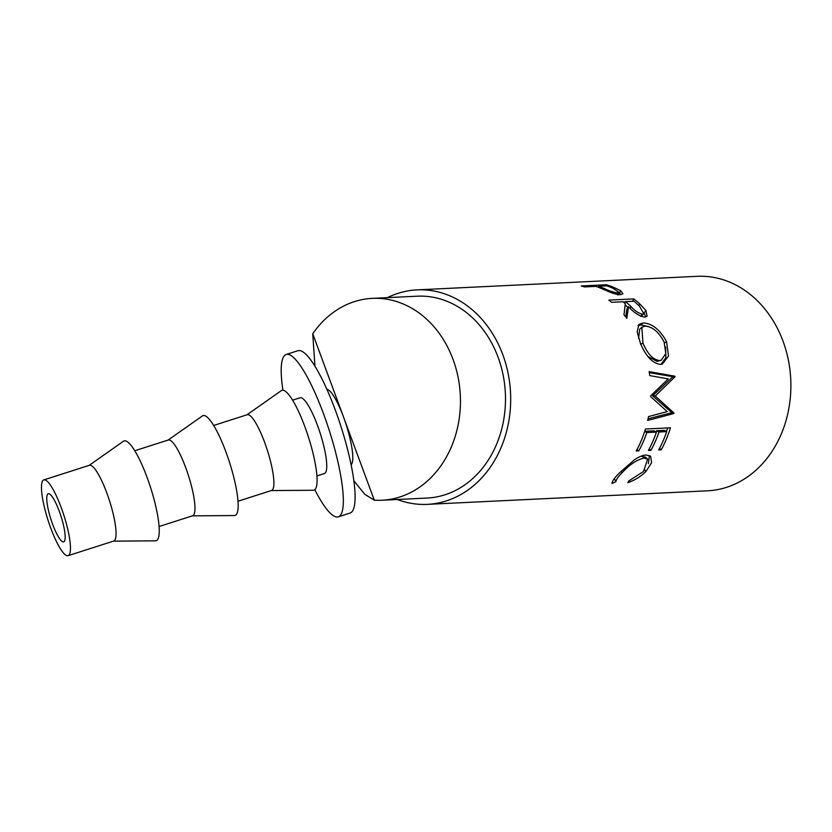 <?xml version="1.0" encoding="UTF-8"?>
<svg xmlns="http://www.w3.org/2000/svg" width="832" height="832" viewBox="0 0 832 832"><rect width="100%" height="100%" fill="white"/><g stroke="black" fill="none" stroke-linecap="round" stroke-linejoin="round"><path stroke-width="1.25" d="M52.655 524.347A25.262 5.273 -107.8 0 0 63.669 541.84A25.262 5.273 -107.8 0 0 59.27 511.222A25.262 5.273 -107.8 0 0 48.256 493.73A25.262 5.273 -107.8 0 0 52.655 524.347M314.943 366.163L312.738 333.778L343.512 416.978A39.79 8.299 -107.8 0 0 326.914 389.345M312.738 333.778A101.046 83.262 87.2 0 1 342.815 306.498A101.046 83.262 87.2 0 1 372.268 298.366A101.046 83.262 87.2 0 1 458.037 376.969A101.046 83.262 87.2 0 1 411.476 492.107A101.046 83.262 87.2 0 1 382.034 500.23A101.046 83.262 87.2 0 1 374.286 500.167L364.749 494.291L353.818 480.73M372.268 298.366L417.3 296.192A101.046 83.262 87.2 0 1 503.069 374.795A101.046 83.262 87.2 0 1 456.508 489.923A101.046 83.262 87.2 0 1 427.066 498.056L382.034 500.23M606.226 284.742A107.359 88.473 87.2 0 1 613.132 287.092L620.578 290.67L622.929 293.748L620.589 294.642C617.136 294.653 612.82 293.488 607.62 291.148L598.447 287.279A107.359 88.473 87.2 0 0 595.93 286.385L584.386 286.946A107.359 88.473 87.2 0 0 581.204 285.948L606.226 284.742L606.008 285.896M633.818 298.906A107.359 88.473 87.2 0 1 639.85 303.992L645.923 310.461L647.088 316.212L644.842 317.096C639.382 316.212 633.942 312.728 628.514 306.665L626.829 318.396A107.359 88.473 87.2 0 0 624 314.839L625.279 303.649A107.359 88.473 87.2 0 0 623.095 301.766L611.551 302.318A107.359 88.473 87.2 0 0 608.795 300.113L633.818 298.906L632.58 301.309M666.598 341.692L668.522 356.054L662.345 364.073L660.4 364.385C652.506 363.355 645.85 356.325 640.432 343.283L637.135 331.843L638.914 324.459L642.938 322.982C651.976 323.242 659.859 329.482 666.598 341.692L664.29 343.086M650.749 395.782A107.359 88.473 87.2 0 1 650.718 396.666L667.222 411.601L648.502 416.593A107.359 88.473 87.2 0 1 647.691 420.43L673.858 413.546A107.359 88.473 87.2 0 0 673.951 412.984L655.231 395.98L675.012 376.771A107.359 88.473 87.2 0 0 674.95 376.21L649.137 371.644A107.359 88.473 87.2 0 1 649.709 375.586L668.231 378.914L650.749 395.782M670.446 427.804A107.359 88.473 87.2 0 1 661.232 449.81L658.663 449.935A107.359 88.473 87.2 0 0 666.702 431.6L659.006 431.974A107.359 88.473 87.2 0 1 650.967 450.31L648.398 450.434A107.359 88.473 87.2 0 0 656.438 432.099L646.818 432.567A107.359 88.473 87.2 0 1 638.778 450.902L636.22 451.027A107.359 88.473 87.2 0 0 645.434 429.021L670.446 427.804M627.806 482.706L628.742 481.021L643.51 471.463L647.67 459.191L644.041 458.11C636.979 459.649 629.689 464.506 622.17 472.659C618.186 476.674 616.096 479.669 615.919 481.645L611.988 483.475C612.03 481.322 614.567 477.766 619.59 472.805L634.442 459.784C638.955 456.737 642.876 455.135 646.194 455L650.624 456.269L651.602 462.696L645.923 471.494C640.879 476.497 634.847 480.23 627.806 482.706M387.431 297.638A107.359 88.473 87.2 0 1 416.988 289.879A107.359 88.473 87.2 0 1 508.123 373.402A107.359 88.473 87.2 0 1 458.65 495.726A107.359 88.473 87.2 0 1 427.367 504.358A107.359 88.473 87.2 0 1 397.207 499.491M416.988 289.879L697.185 276.328A107.359 88.473 87.2 0 1 788.32 359.84A107.359 88.473 87.2 0 1 738.847 482.165A107.359 88.473 87.2 0 1 707.564 490.807L427.367 504.358M314.798 489.684A85.259 17.784 -107.8 0 0 338.26 516.849A85.259 17.784 -107.8 0 0 323.419 413.514A85.259 17.784 -107.8 0 0 286.229 354.463A85.259 17.784 -107.8 0 0 282.922 390.218M338.26 516.849L350.033 513.074A85.259 17.784 -107.8 0 0 335.182 409.739A85.259 17.784 -107.8 0 0 297.991 350.698L286.229 354.463M61.173 507.447A39.79 8.299 -107.8 0 0 43.815 479.898A39.79 8.299 -107.8 0 0 50.752 528.122A39.79 8.299 -107.8 0 0 68.099 555.672A39.79 8.299 -107.8 0 0 61.173 507.447M43.815 479.898L89.409 465.286A39.79 8.299 72.2 0 1 106.766 492.835A39.79 8.299 72.2 0 1 113.693 541.06L68.099 555.672M89.159 465.369L123.5 441.21A52.416 10.93 72.2 0 1 147.004 477.194A52.416 10.93 72.2 0 1 155.418 540.842L113.443 541.143M134.774 450.746L168.324 439.993A39.79 8.299 72.2 0 1 185.682 467.553A39.79 8.299 72.2 0 1 192.608 515.778L159.058 526.531M168.074 440.076L202.405 415.927A52.416 10.93 72.2 0 1 225.919 451.911A52.416 10.93 72.2 0 1 234.333 515.549L192.348 515.861M213.689 425.464L247.239 414.71A39.79 8.299 72.2 0 1 264.597 442.26A39.79 8.299 72.2 0 1 271.523 490.485L237.973 501.238M246.979 414.794L281.32 390.634A52.416 10.93 72.2 0 1 304.834 426.618A52.416 10.93 72.2 0 1 313.248 490.266L271.263 490.568M316.878 475.956L324.386 473.543A39.79 8.299 -107.8 0 0 317.46 425.318A39.79 8.299 -107.8 0 0 300.102 397.769L292.594 400.171M644.977 326.134L641.846 327.246L642.938 343.013C647.421 353.798 652.954 359.642 659.516 360.558L661.263 360.225L665.818 353.548L664.102 341.994C658.726 331.833 652.35 326.539 644.977 326.134M631.02 306.519C634.691 310.773 638.539 313.342 642.554 314.215L643.781 313.706L639.527 306.238A107.359 88.473 87.2 0 0 633.994 301.236L625.664 301.642L631.02 306.519L629.99 308.09M604.562 288.6C609.086 290.94 613.444 292.365 617.625 292.854L618.925 292.323L613.226 288.319A107.359 88.473 87.2 0 0 606.84 285.854L598.499 286.26L604.562 288.6L604.261 289.661M640.619 344.406L642.938 343.013M647.878 356.418L657.02 361.41L659.516 360.558M657.02 361.41L661.263 360.225M641.846 327.246L639.704 329.139L638.56 338.27M642.554 314.215L640.734 316.43M641.129 316.378L643.781 313.706M625.664 301.642L624.78 303.212M625.175 305.053L627.942 307.538M617.625 292.854L617.053 294.351M598.499 286.26L598.291 287.217M649.449 455.499L648.388 463.632M614.609 478.296L613.87 479.253M647.67 459.191L645.715 457.205L641.014 456.196M656.438 432.099L654.035 430.851L644.717 431.309M666.702 431.6L664.29 430.362L656.594 430.726A104.208 85.873 87.2 0 1 656.178 431.964M667.607 427.939A104.208 85.873 87.2 0 1 666.432 431.465M649.293 372.653L672.37 376.584A104.208 85.873 87.2 0 1 672.433 377.135L652.631 395.803L671.403 412.287A104.208 85.873 87.2 0 1 671.31 412.828L648.045 418.818M638.009 325.624L640.931 324.948L648.118 326.508M665.621 346.892L665.891 357.708L661.118 364.312M623.376 301.995L625.518 301.891M628.514 306.665L626.912 309.109L625.674 316.898M644.082 312.645L645.746 316.971M618.665 293.01L620.942 294.622M645.923 471.494L644.852 469.976M615.919 481.645L614.515 478.951M622.17 472.659L621.15 471.214M644.041 458.11L642.002 456.102M638.778 450.902L637.052 449.478M646.818 432.567L644.665 431.454M650.967 450.31L649.241 448.885M659.006 431.974L656.594 430.726M661.232 449.81L659.495 448.396M671.31 412.828L673.858 413.546M671.403 412.287L673.951 412.984M652.631 395.803L655.231 395.98M672.433 377.135L675.012 376.771M672.37 376.584L674.95 376.21M642.938 322.982L640.931 324.948M645.923 310.461L644.186 312.78M620.578 290.67L619.58 293.571M351.094 464.818A39.79 8.299 -107.8 0 0 343.512 416.978L374.286 500.167M639.85 303.992L638.862 305.594M613.132 287.092L612.862 288.163M618.925 292.323L617.864 295.152"/></g></svg>
